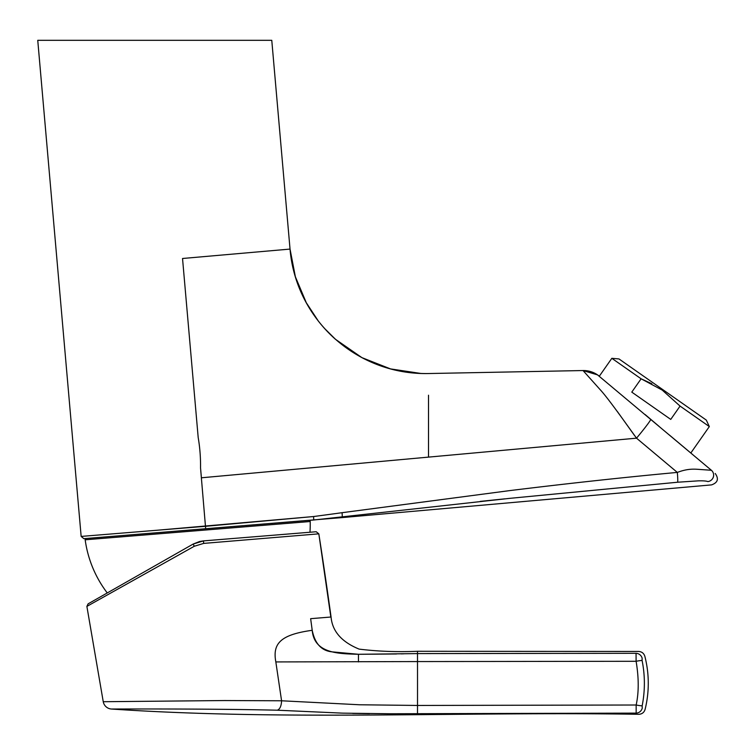 <?xml version="1.0" encoding="UTF-8"?>
<svg xmlns="http://www.w3.org/2000/svg" width="755" height="755" viewBox="0 0 755 755"><rect width="100%" height="100%" fill="white"/><g stroke="black" fill="none" stroke-linecap="round" stroke-linejoin="round"><path stroke-width="1.13" d="M309.314 520.355A1.236 1.236 0 0 1 310.201 521.516L85.173 539.797A1.236 1.236 0 0 1 85.862 538.513L313.731 519.997L313.589 516.533A4545.355 4533.709 85 0 0 342.1 512.692L509.483 490.637C569.563 483.266 625.508 477.188 677.32 472.413C688.569 468.166 695.1 469.148 701.291 469.563L711.399 470.28L597.516 374.876L599.357 376.15L611.843 358.314L618.977 358.936L706.303 420.091L709.332 426.575L680.066 406.086L670.742 419.402L631.784 392.119L641.108 378.802L662.144 390.042M651.839 383.766L641.108 378.802L611.843 358.314M645.119 414.542L658.313 425.735M669.779 435.352L690.816 453.009L709.332 426.575M711.399 470.28A6.446 6.342 130 0 1 707.869 481.577C706.397 480.973 703.198 480.727 698.271 480.85L677.622 482.228A9.919 0.708 84.7 0 0 677.32 472.413L636.522 438.174C625.744 423.262 607.898 397.913 600.14 389.646L583.03 370.545L597.516 374.876A24.792 24.792 -49.9 0 0 583.03 370.545L428.51 373.536C357.275 375.131 295.922 320.233 290.033 249.084L182.531 258.493L198.188 437.494C199.896 447.47 200.679 457.615 200.537 467.921L201.406 477.792L636.522 438.174A24.792 1.255 130 0 0 650.716 419.393L652.462 420.846M686.786 449.631L691.873 453.897M669.317 434.965L680.227 444.119M658.936 426.264L657.322 424.905M707.869 481.577C712.871 485.965 712.871 485.965 707.869 481.577C712.871 485.965 712.871 485.965 707.869 481.577M480.312 501.367L504.651 498.866M677.622 482.228L509.776 498.347L313.731 519.997L313.589 516.533L156.87 530.265M427.368 373.555L428.51 373.536C404.954 373.904 382.757 368.6 361.909 357.634L335.503 339.316C323.659 328.812 313.929 316.628 306.303 302.755C297.159 285.994 291.732 268.1 290.033 249.084L271.772 40.317L37.75 40.317L81.153 536.418L205.643 526.292L313.589 516.533M711.616 484.88L342.374 517.571L83.824 538.674L205.671 528.774L200.537 467.94M37.75 40.317L271.772 40.317M617.335 411.484L634.417 435.342M428.51 395.205L428.51 456.341M310.201 521.516A113.061 113.061 0 0 1 309.965 532.247M86.882 606.397L103.246 701.716A8.928 8.928 95.1 0 0 111.457 709.03C107.521 709.049 208.191 708.539 277.349 710.21L342.534 713.145L390.344 713.758L636.163 713.116L636.163 705.01C638.909 692.458 638.89 677.886 636.106 661.286L636.059 653.302L417.496 653.594L417.515 661.569L275.83 661.927C272.47 643.713 280.218 634.738 312.041 630.321L312.211 630.302C314.967 643.921 321.809 651.121 332.747 651.914L358.455 654.283L417.496 653.594L417.496 651.282C397.394 652.141 377.934 651.423 359.144 649.121C341.647 641.967 332.285 631.265 331.067 617.014L331.049 616.844A4958.576 4958.576 -95.4 0 0 318.827 533.832L316.185 531.737L318.827 533.832L203.718 543.392L194.28 546.261L86.882 606.397L88.108 603.849L193.148 544.062L203.406 540.901L199.556 541.524L193.148 544.062L107.257 592.949L189.231 546.29M85.173 539.797A113.061 113.061 0 0 0 107.257 592.949M316.185 531.737L203.406 540.901L203.718 543.392M328.736 600.357L331.067 617.014L310.645 618.675L312.211 630.302C314.231 653.707 338.665 653.698 358.455 654.283L358.446 661.927M103.246 701.716L224.603 700.546L281.577 700.782L359.635 704.774L417.515 705.453A247.951 3.246 -90 0 0 417.506 661.569L636.106 661.286A6.446 0.547 -11.3 0 1 642.099 660.512L642.137 658.181C645.808 655.67 645.808 655.67 642.137 658.181L642.099 660.512C645.11 675.593 645.129 690.683 642.165 705.783L642.231 708.181L642.165 705.783A6.446 0.538 11.1 0 1 636.163 705.01L417.515 705.453L417.496 713.569M642.231 708.181C646.035 709.813 646.035 709.813 642.231 708.181A6.446 6.257 -67 0 1 636.163 713.116C639.721 714.702 639.721 714.702 636.163 713.116M369.506 713.683L352.604 713.409M275.839 661.965L281.577 700.782C281.341 706.029 279.926 709.172 277.349 710.21M549.678 653.405L417.496 653.594L417.496 651.282L638.617 651.461C641.797 651.669 643.883 653.283 644.855 656.322A108.569 108.569 0 0 1 645.091 709.417C644.119 712.475 642.033 714.107 638.824 714.305C463.041 711.389 287.023 720.846 111.457 709.03M359.238 654.302L396.517 653.972M401.132 653.877L403.689 653.821M312.495 618.524L310.645 618.675L312.211 630.302M324.641 617.533L320.413 617.873M318.799 618.005L318.044 618.071M316.232 618.213L313.438 618.449M329.992 617.099L324.801 617.514M318.827 533.832L330.832 617.033M636.059 653.302C639.466 650.857 639.466 650.857 636.059 653.302A6.446 6.238 55.7 0 1 642.137 658.181M662.229 390.099L680.066 406.086M342.289 516.665L342.1 512.692M203.406 540.901L193.148 544.062L194.28 546.261M690.768 452.972L691.948 453.963M689.041 451.518L692.892 454.746M711.654 484.852C717.816 482.634 719.005 478.849 715.221 473.489M81.153 536.418L83.824 538.674M290.033 249.084L295.365 276.755L306.294 302.727L318.261 320.95M324.376 328.283L335.531 339.344L361.928 357.643L390.543 368.912L420.95 373.47"/></g></svg>
